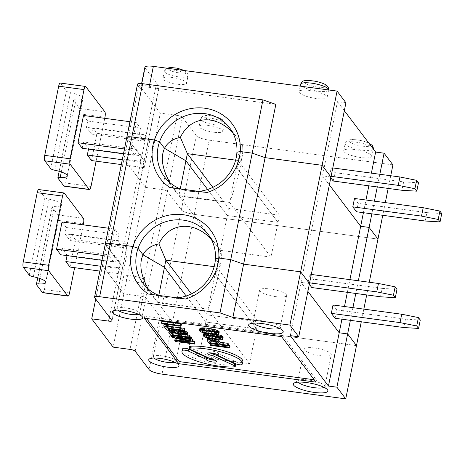 <?xml version="1.0" encoding="UTF-8"?>
<svg xmlns="http://www.w3.org/2000/svg" width="465" height="465" viewBox="0 0 465 465"><rect width="100%" height="100%" fill="white"/><g stroke="black" fill="none" stroke-linecap="round" stroke-linejoin="round"><path stroke-width="0.35" stroke-dasharray="2.33 1.74" d="M203.792 333.661L204.158 334.428L206.007 335.463L205.629 337.352M205.367 335.178L204.984 337.067M172.759 332.725L171.881 331.562L172.038 330.929L173.689 330.853L177.264 331.632L179.583 333.853L179.205 335.736M178.531 332.458L178.153 334.341M206.007 335.463L208 336.119L207.617 338.009M206.884 335.776L206.506 337.666M199.892 328.505L200.258 329.272L201.461 330.022L206.454 331.545L206.076 333.428M205.158 331.237L204.774 333.126M161.872 321.158L162.273 321.687L166.063 323.036L165.685 324.919M165.68 322.803L165.296 324.692M210.971 340.613L210.163 339.543L210.273 338.84L214.621 339.229L216.812 340.438L216.434 342.327M216.248 339.973L215.865 341.856M217.916 339.706L212.772 338.2L209.738 337.857L209.61 338.503M211.348 338.009L211.186 338.805M205.292 330.627L202.63 329.592L202.246 329.086L202.502 328.86L202.124 330.743M202.246 329.086L201.868 330.97M202.502 328.86L203.6 328.616L203.327 329.947M202.996 328.662L202.618 330.551M202.106 330.307L201.723 332.19M201.461 330.022L201.083 331.911M166.063 323.036L166.656 323.53L168.557 323.785L167.603 322.524L181.379 324.378M167.603 322.524L167.22 324.413M214.493 338.497L214.33 339.305M216.138 338.979L216.027 339.52M144.336 318.188L144.76 316.09L146.574 318.49M215.498 339.543L215.115 341.432M210.819 338.718L210.436 340.607M210.273 338.84L209.889 340.729M212.772 338.2L212.604 339.037M209.192 335.782L206.536 334.748L206.152 334.242L206.896 333.824L216.655 334.876L220.404 336.16L220.026 338.049M219.707 335.806L219.329 337.695L219.439 337.137L217.364 337.015M207.5 333.771L207.227 335.102M206.896 333.824L206.518 335.707M203.6 328.616L212.755 329.714L212.371 331.603M210.087 329.29L209.703 331.179M206.454 331.545L217.399 332.754L217.021 334.643M216.562 332.771L216.179 334.661M208 336.119L211.837 336.962L211.459 338.851M210.36 336.701L209.977 338.59M204.617 334.753L204.234 336.643M228.344 345.123L210.424 342.711L211.029 343.507L230.036 346.07M211.029 343.507L210.651 345.396M191.167 338.909L176.688 335.666L176.311 337.549M181.885 334.073L181.007 332.911L181.17 332.277L187.657 332.673M186.093 332.58L185.709 334.469M171.881 331.562L171.614 332.864M191.388 293.868L207.303 314.898L257.988 321.716L256.546 328.848L215.132 274.123L208.082 309.091L249.531 363.647L198.851 356.829L205.867 322.024L256.546 328.848L215.132 274.123L220.398 265.248L215.446 258.697L220.398 265.248C221.352 259.238 221.567 254.907 221.038 252.245L216.242 245.02L211.255 239.19M208.256 309.109L157.577 302.285L198.851 356.829M220.404 336.16L220.788 336.672L220.41 338.555M182.815 332.202L182.437 334.085M181.728 332.173L181.35 334.062M192.847 341.293L179.6 339.514L193.126 339.903M179.6 339.514L179.223 341.397M211.837 336.962L220.462 337.927L220.085 339.816M219.387 337.916L219.003 339.805M189.929 336.852L171.911 334.428L172.614 335.352L189.075 339.061L188.697 340.944M172.614 335.352L172.236 337.241M217.922 334.527L215.103 333.946L214.964 334.631M216.58 334.213L216.492 334.655M215.103 333.946L208.925 333.114L208.768 333.893M211.005 333.329L210.831 334.201M212.755 329.714L216.504 331.004L216.888 331.51L215.533 331.981L215.423 332.533M216.138 331.934L215.963 332.806M204.158 334.428L203.78 336.317M202.984 330.621L202.601 332.504M215.806 330.65L215.429 332.533M214.877 330.26L214.493 332.15M392.919 164.883L209.204 140.157A11.015 2.645 -168.6 0 1 196.317 135.658L182.356 117.215L167.388 191.435L181.35 209.878L159.873 316.386L145.917 297.937A4.406 1.058 -168.6 0 0 140.761 296.141L123.864 293.868L113.129 347.123M207.233 328.906L206.855 330.795M204.676 328.627L204.298 330.516M164.999 322.472L164.622 324.361M164.139 322.175L163.756 324.064M184.245 332.394L183.861 334.277M216.812 340.438L217.969 341.967L215.458 341.63M217.969 341.967L217.591 343.85M220.462 337.927L222.636 337.7L222.258 339.59M222.09 337.823L221.706 339.712M167.336 325.558L166.505 324.465L164.133 324.146L167.197 328.191L169.568 328.511L168.313 326.849L184.942 329.092M168.313 326.849L167.935 328.738M171.911 334.428L171.719 335.387M179.583 333.853L176.735 333.463M209.738 337.857L207.931 338.09M213.987 334.451L213.609 336.334M211.139 334.068L210.755 335.951M169.568 328.511L169.481 328.947M220.788 336.672L219.439 337.137M207.419 338.456L209.546 341.548L209.163 343.437M207.623 339.008L207.239 340.892M175.125 338.671L175.828 339.601L194.835 342.159M175.828 339.601L175.45 341.484M213.325 338.927L212.941 340.81M211.895 338.735L211.517 340.618M111.908 320.449L122.65 267.195A4.406 1.058 11.4 0 1 122.743 267.497A4.406 1.058 11.4 0 1 119.354 267.857L140.831 161.349L123.94 159.077L145.342 187.36L162.239 189.633L140.761 296.141L123.864 293.868L102.463 265.585L119.354 267.857L102.463 265.585L95.714 299.047M215.481 332.76L215.103 334.643M214.109 332.638L213.731 334.527M222.636 337.7L222.944 337.549L222.566 339.433M175.113 331.045L174.735 332.928M173.689 330.853L173.306 332.737M209.546 341.548L228.553 344.106M166.505 324.465L166.313 325.424M220.044 337.09L219.864 337.968M220.532 336.898L220.241 338.34M167.197 328.191L166.813 330.074M189.528 346.617A3.528 0.849 -168.6 0 0 190.435 347.413L211.767 357.277L211.383 359.166M214.034 337.323L213.65 339.212M166.656 323.53L166.272 325.419M166.551 323.396L166.174 325.285M208.925 333.114L205.635 332.998L205.571 333.312M206.477 332.981L206.373 333.486M216.632 331.737L216.341 333.178M168.557 323.785L168.394 324.57M214.051 330.022L213.673 331.911M176.404 331.336L176.02 333.225M218.166 355.469L218.515 353.714L236.354 361.962A3.528 0.849 -168.6 0 0 239.841 362.869A3.528 0.849 -168.6 0 0 242.3 362.671A30.847 7.411 -168.6 0 0 242.823 361.689M181.007 332.911L180.745 334.213M290.3 335.625L301.035 282.371L309.481 283.505L301.035 282.371L307.888 291.421L301.035 282.371L337.474 101.643L345.925 102.777M214.621 339.229L214.237 341.118M105.288 243.991A6.609 1.587 -168.6 0 0 105.433 244.445L122.65 267.195L105.433 244.445L94.691 297.699M207.303 314.898L205.867 322.024L186.157 295.984L205.867 322.024L256.546 328.848L249.531 363.647M126.765 137.483A6.609 1.587 -168.6 0 0 126.904 137.936L144.127 160.687A4.406 1.058 11.4 0 1 144.22 160.989A4.406 1.058 11.4 0 1 140.831 161.349L123.94 159.077L145.342 187.36L162.239 189.633A4.406 1.058 -168.6 0 1 167.388 191.435L145.917 297.937L159.873 316.386A11.015 2.645 -168.6 0 0 172.759 320.879L356.481 345.611L172.759 320.879L162.023 374.133M210.07 339.142L209.692 341.025M207.553 332.998L207.419 333.672M216.655 334.876L216.277 336.759M212.028 332.423L211.651 334.312M210.128 332.167L209.75 334.056M162.273 321.687L161.896 323.576M221.305 337.91L220.922 339.799M217.399 332.754L219.044 332.388L218.666 334.277M218.736 332.545L218.352 334.428M215.533 331.981L213.464 331.859M281.598 336.66L282.023 334.562L144.76 316.09M180.943 332.545L180.565 334.428M216.504 331.004L216.12 332.888M210.163 339.543L209.924 340.723M176.688 335.666L191.423 337.648M169.19 330.545L171.108 333.364L170.731 335.253M169.353 331.045L168.969 332.928M218.515 353.714A5.289 1.273 -168.6 0 0 218.538 353.65A5.289 1.273 -168.6 0 0 213.604 351.36A5.289 1.273 -168.6 0 0 208.169 351.557A5.289 1.273 -168.6 0 0 209.779 352.865M206.536 334.748L206.326 335.782M208.582 333.789L208.198 335.672M215.929 337.578L215.551 339.467M218.015 337.793L217.632 339.683M205.635 332.998L204.838 333.138M172.602 330.824L172.219 332.713M209.058 336.393L208.68 338.282M314.875 348.018A13.77 3.307 -168.6 0 0 304.284 349.139A13.77 3.307 -168.6 0 0 317.124 355.109A13.77 3.307 -168.6 0 0 331.278 354.586A13.77 3.307 -168.6 0 0 314.875 348.018M181.17 332.277L180.786 334.161M219.044 332.388L219.242 332.091M210.424 342.711L210.25 343.583M217.951 335.178L217.574 337.067M148.265 293.99L167.842 297.734L185.564 299.012M203.775 333.922L203.397 335.811M200.711 329.598L200.334 331.481M222.944 337.549L223.148 337.247M206.152 334.242L205.768 336.131M158.925 295.426A40.763 38.182 -37.1 0 0 167.842 297.734A40.763 38.182 -37.1 0 0 177.194 297.885M200.258 329.272L199.874 331.161M199.874 328.767L199.491 330.65M218.184 332.667L217.806 334.55M163.035 321.85L162.657 323.739M148.329 289.05L157.403 302.273C158.803 303 181.495 306.051 208.082 309.091C214.098 292.741 218.201 278.128 220.398 265.248L215.132 274.123L216.574 266.991L257.988 321.716M316.031 382.16L316.456 380.068L282.023 334.562M132.31 275.954A11.567 2.778 -168.6 0 0 123.417 276.896A11.567 2.778 -168.6 0 0 134.205 281.906A11.567 2.778 -168.6 0 0 146.097 281.47A11.567 2.778 -168.6 0 0 132.31 275.954M172.038 330.929L171.661 332.812M206.408 334.015L206.024 335.904M212.906 333.585L212.738 334.422M171.818 331.196L171.434 333.079M202.63 329.592L202.426 330.627M177.99 332.027L177.613 333.917M215.016 360.206A5.289 1.273 -168.6 0 0 217.004 359.625A5.289 1.273 -168.6 0 0 211.767 357.277M182.35 349.494A30.847 7.411 -168.6 0 0 200.81 360.317A30.847 7.411 -168.6 0 0 234.72 364.938A3.528 0.849 -168.6 0 0 235.645 364.566M157.577 302.285L158.792 295.374M218.777 335.422L218.399 337.305M216.888 331.51L216.504 333.399M204.094 330.964L203.717 332.853M314.218 379.766L316.456 380.068M189.075 339.061L179.077 338.782M171.108 333.364L190.115 335.922M207.936 331.807L207.553 333.696M177.264 331.632L176.886 333.515M168.609 323.913A11.567 2.778 -168.6 0 0 159.71 324.855A11.567 2.778 -168.6 0 0 170.504 329.865A11.567 2.778 -168.6 0 0 182.39 329.429A11.567 2.778 -168.6 0 0 168.609 323.913M276.018 296.676A13.77 3.307 11.4 0 1 259.61 290.114A13.77 3.307 11.4 0 1 273.763 289.59A13.77 3.307 11.4 0 1 286.609 295.554A13.77 3.307 11.4 0 1 276.018 296.676M174.857 362.276A11.567 2.778 -168.6 0 0 175.944 361.404A11.567 2.778 -168.6 0 0 175.729 360.66A11.567 2.778 -168.6 0 0 162.163 355.888A11.567 2.778 -168.6 0 0 153.752 356.225A11.567 2.778 -168.6 0 0 153.264 356.829A11.567 2.778 -168.6 0 0 153.927 358.056M324.093 387.368A13.77 3.307 -168.6 0 0 324.832 386.56A13.77 3.307 -168.6 0 0 324.576 385.671A13.77 3.307 -168.6 0 0 308.423 379.992A13.77 3.307 -168.6 0 0 298.414 380.399A13.77 3.307 -168.6 0 0 297.832 381.114A13.77 3.307 -168.6 0 0 298.204 382.149M138.564 314.317A11.567 2.778 -168.6 0 0 139.645 313.445A11.567 2.778 -168.6 0 0 139.43 312.695A11.567 2.778 -168.6 0 0 125.864 307.929A11.567 2.778 -168.6 0 0 117.459 308.266A11.567 2.778 -168.6 0 0 116.971 308.87A11.567 2.778 -168.6 0 0 117.633 310.091M253.53 323.117A13.77 3.307 11.4 0 1 253.163 322.088A13.77 3.307 11.4 0 1 253.745 321.367A13.77 3.307 11.4 0 1 267.317 321.565A13.77 3.307 11.4 0 1 279.901 326.639A13.77 3.307 11.4 0 1 280.163 327.529A13.77 3.307 11.4 0 1 279.424 328.337M69.529 292.956L44.192 289.544L58.142 220.358A4.406 1.122 97.7 0 0 58.055 214.935L52.121 207.088A4.406 1.058 11.4 0 1 52.022 206.786A4.406 1.058 11.4 0 1 54.388 206.326A13.218 3.174 11.4 0 0 61.473 204.937L45.832 282.517M44.192 289.544A4.406 1.122 -82.3 0 1 42.67 292.683M33.34 276.756L48.982 199.183A4.406 1.058 11.4 0 1 44.913 197.561L38.979 189.72A4.406 1.122 -82.3 0 0 38.717 189.546M180.403 188.918A40.763 38.182 -37.1 0 0 189.319 191.225A40.763 38.182 -37.1 0 0 198.671 191.377M169.737 187.482L189.319 191.225L207.041 192.504M229.617 202.426L178.723 195.573C180.036 196.294 202.88 199.369 229.617 202.426C235.604 186.128 239.69 171.568 241.876 158.739L236.609 167.615L278.024 222.34L227.344 215.516L207.634 189.476L227.344 215.516L228.78 208.39L279.459 215.208L278.024 222.34L227.344 215.516L220.323 250.321L178.909 195.596L180.269 188.866M330.958 176.996L322.512 175.863L329.36 184.913L322.512 175.863L330.958 176.996M214.156 266.666L216.574 266.991L221.038 252.245M99.824 271.078L122.83 274.176L118.639 268.642L100.8 266.242M397.005 289.294L382.178 288.399L380.486 296.786M235.627 160.158L238.045 160.483L229.594 202.415L271.008 257.139L220.323 250.321M64.955 233.802L70.076 240.568L122.87 247.676L117.75 240.911L64.955 233.802L66.222 227.513L119.017 234.622L114.832 229.088L108.467 228.228M341.932 319.211L344.489 306.522M347.349 292.328L349.907 279.639M335.044 318.281L336.736 309.893L333.016 304.976M311.777 287.539L313.468 279.151L309.748 274.234L308.057 282.621L309.324 284.295M382.178 288.399L313.468 279.151M182.356 117.215A4.406 1.058 -168.6 0 0 177.2 115.413L162.239 189.633A4.406 1.058 -168.6 0 1 167.388 191.435L181.35 209.878A11.015 2.645 -168.6 0 0 194.236 214.377L377.958 239.103L194.236 214.377L172.759 320.879A11.015 2.645 -168.6 0 1 159.873 316.386L149.137 369.64M279.459 215.208L238.045 160.483L242.515 145.737C243.038 148.399 242.829 152.729 241.876 158.739L236.918 152.189L241.876 158.739L236.609 167.615L278.024 222.34L271.008 257.139M122.87 247.676L124.138 241.387L71.343 234.279L70.076 240.568M83.264 224.839L74.627 267.689M420.273 320.036L405.445 319.141L336.736 309.893M405.445 319.141L403.754 327.529M177.2 115.413L160.309 113.14L123.864 293.868L102.463 265.585L138.901 84.857L155.798 87.129A4.406 1.058 11.4 0 0 159.187 86.769L144.22 160.989A4.406 1.058 11.4 0 1 140.831 161.349L155.798 87.129M67.041 255.622L67.117 255.244L119.906 262.353L118.639 268.642M122.83 274.176L128.323 246.921L75.533 239.812L71.343 234.279M70.035 267.067L75.533 239.812M169.806 182.547L178.723 195.573M309.62 282.83L308.057 282.621M311.312 274.443L309.748 274.234M119.906 262.353L114.791 255.587L61.996 248.479L67.117 255.244M60.729 254.774L61.996 248.479M101.992 260.324L113.524 261.876L114.791 255.587M275.838 104.387L149.131 87.333A11.015 2.645 -168.6 0 0 140.663 88.228A11.015 2.645 -168.6 0 0 140.901 88.989L137.646 84.682L126.904 137.936L144.127 160.687L122.65 267.195A4.406 1.058 11.4 0 1 122.743 267.497A4.406 1.058 11.4 0 1 119.354 267.857L109.415 317.153M135.175 351.191L145.917 297.937A4.406 1.058 -168.6 0 0 140.761 296.141L130.026 349.395M113.524 261.876L109.333 256.343L114.832 229.088M102.968 255.488L109.333 256.343M124.138 241.387L128.323 246.921M66.222 227.513L62.037 221.979M48.982 199.183A13.218 3.174 11.4 0 1 61.473 204.937M117.75 240.911L119.017 234.622M358.358 280.773L355.795 293.462M352.935 307.661L350.377 320.344M369.257 282.243L366.699 294.932M363.833 309.126L361.276 321.815M212.865 187.36L228.78 208.39M363.403 212.703L365.967 200.014M368.826 185.82L371.384 173.131M344.327 110.693L337.474 101.643M356.521 211.773L358.213 203.391L354.487 198.468M333.254 181.03L334.945 172.643L331.225 167.726L329.534 176.113L330.801 177.787M159.187 86.769A4.406 1.058 11.4 0 0 159.088 86.467L144.127 160.687A4.406 1.058 11.4 0 1 144.22 160.989L112.007 320.751M196.317 135.658L181.35 209.878A11.015 2.645 -168.6 0 0 194.236 214.377L209.204 140.157M441.75 213.528L426.917 212.639L425.225 221.02M121.301 164.569L144.307 167.667L149.8 140.413L97.005 133.304L92.82 127.77L91.553 134.06L144.342 141.168L139.227 134.402L140.494 128.113L87.699 121.005L86.432 127.3L91.553 134.06M91.512 160.559L97.005 133.304M242.515 145.737L237.72 138.512L232.733 132.682M137.501 84.229A6.609 1.587 -168.6 0 0 137.646 84.682M213.604 132.188A12.119 2.912 11.4 0 1 199.165 126.41A12.119 2.912 11.4 0 1 211.621 125.951A12.119 2.912 11.4 0 1 222.921 131.2A12.119 2.912 11.4 0 1 213.604 132.188M177.305 84.223A12.119 2.912 11.4 0 1 162.866 78.446A12.119 2.912 11.4 0 1 175.322 77.992A12.119 2.912 11.4 0 1 186.628 83.241A12.119 2.912 11.4 0 1 177.305 84.223M390.734 175.735L388.176 188.424M385.311 202.618L382.753 215.307M379.829 174.27L377.272 186.953M374.412 201.153L371.855 213.836M88.513 149.114L88.594 148.736L141.383 155.845L140.116 162.134L122.278 159.733M139.227 134.402L86.432 127.3M104.741 118.331L96.104 161.181M57.956 178.159L73.598 100.58L79.532 108.426A4.406 1.122 97.7 0 1 79.614 113.849L65.664 183.036A4.406 1.122 -82.3 0 1 64.147 186.174M360.799 157.519A14.322 3.441 11.4 0 1 343.734 150.695A14.322 3.441 11.4 0 1 358.451 150.154A14.322 3.441 11.4 0 1 371.814 156.356A14.322 3.441 11.4 0 1 360.799 157.519M54.812 170.248L70.453 92.675A4.406 1.058 11.4 0 1 66.385 91.059L60.45 83.212A4.406 1.122 -82.3 0 0 60.194 83.037M144.888 67.262A11.015 2.645 -168.6 0 0 145.127 68.024L140.901 88.989M73.598 100.58A4.406 1.058 11.4 0 1 73.499 100.277A4.406 1.058 11.4 0 1 75.865 99.818A13.218 3.174 11.4 0 0 82.95 98.435L67.309 176.008M331.092 176.322L329.534 176.113M141.383 155.845L136.268 149.079L83.473 141.976L88.594 148.736M92.82 127.77L145.615 134.879L144.342 141.168M145.615 134.879L149.8 140.413M129.938 121.72L136.303 122.58L140.494 128.113M87.699 121.005L83.514 115.471M124.446 148.98L130.81 149.835L136.303 122.58M82.206 148.265L83.473 141.976M160.309 113.14L138.901 84.857M159.088 86.467L145.127 68.024M316.124 98.493A14.322 3.441 11.4 0 1 299.065 91.663A14.322 3.441 11.4 0 1 313.782 91.123A14.322 3.441 11.4 0 1 327.139 97.325A14.322 3.441 11.4 0 1 316.124 98.493M426.917 212.639L358.213 203.391M123.469 153.816L134.995 155.368L130.81 149.835M418.483 182.786L403.655 181.891L334.945 172.643M403.655 181.891L401.963 190.278M332.783 167.935L331.225 167.726M70.453 92.675A13.218 3.174 11.4 0 1 82.95 98.435M144.307 167.667L140.116 162.134M134.995 155.368L136.268 149.079M190.435 347.413L190.051 349.302M242.3 362.671L241.922 364.56M236.354 361.962L235.97 363.845M234.72 364.938L234.337 366.827M36.479 284.661L52.121 207.088M126.904 137.936L105.433 244.445M29.272 275.141L44.913 197.561M64.315 193.132L38.979 189.72M58.142 220.358L83.479 223.764M58.055 214.935L83.398 218.341M39.839 278.489L54.388 206.326M149.678 84.647L149.131 87.333M215.016 120.784A8.812 2.116 11.4 0 1 204.914 116.111A8.812 2.116 11.4 0 1 219.544 118.075A8.812 2.116 11.4 0 1 215.016 120.784M215.08 124.847A12.119 2.912 11.4 0 1 200.642 119.069A12.119 2.912 11.4 0 1 213.098 118.616A12.119 2.912 11.4 0 1 224.403 123.864A12.119 2.912 11.4 0 1 215.08 124.847M178.787 76.888A12.119 2.912 11.4 0 1 164.348 71.11A12.119 2.912 11.4 0 1 176.805 70.651A12.119 2.912 11.4 0 1 188.104 75.9A12.119 2.912 11.4 0 1 178.787 76.888M371.814 156.356L373.296 148.98A14.322 3.441 11.4 0 1 373.29 149.015A14.322 3.441 11.4 0 1 362.276 150.183A14.322 3.441 11.4 0 1 345.216 143.354A14.322 3.441 11.4 0 1 356.306 142.203A14.322 3.441 11.4 0 1 371.779 146.969M362.212 146.115A11.015 2.645 11.4 0 1 349.581 140.273A11.015 2.645 11.4 0 1 367.867 142.738A11.015 2.645 11.4 0 1 362.212 146.115M79.614 113.849L104.956 117.256M91.006 186.448L65.664 183.036M50.743 168.632L66.385 91.059M61.31 171.98L75.865 99.818M178.723 72.819A8.812 2.116 11.4 0 1 168.615 68.146A8.812 2.116 11.4 0 1 183.245 70.116A8.812 2.116 11.4 0 1 178.723 72.819M317.543 87.089A11.015 2.645 11.4 0 1 304.906 81.241A11.015 2.645 11.4 0 1 323.198 83.706A11.015 2.645 11.4 0 1 317.543 87.089M327.139 97.325L328.627 89.96A14.322 3.441 11.4 0 1 328.621 89.989A14.322 3.441 11.4 0 1 317.607 91.152A14.322 3.441 11.4 0 1 300.541 84.328M79.532 108.426L104.869 111.833M85.793 86.624L60.45 83.212M218.155 355.533L218.538 353.65M207.791 353.447L208.169 351.557M216.626 361.514L217.004 359.625M206.257 359.422L206.64 357.539M143.162 283.54L155.298 299.576M153.752 356.225L149.399 358.934M175.729 360.66L178.694 364.839M175.944 361.404L182.39 329.429M153.264 356.829L159.71 324.855M298.414 380.399L294.06 383.102M324.576 385.671L327.54 389.856M139.645 313.445L146.097 281.47M116.971 308.87L123.417 276.896M117.459 308.266L113.1 310.975M139.43 312.695L142.4 316.88M253.745 321.367L249.385 324.076M279.901 326.639L282.871 330.824M259.61 290.114L253.163 322.088M286.609 295.554L280.163 327.529M324.832 386.56L331.278 354.586M297.832 381.114L304.284 349.139M164.639 177.031L176.776 193.074M208.169 234.348L216.242 245.02M52.022 206.786L37.706 277.814M222.921 131.2L224.403 123.864C224.595 122.65 224.269 121.487 223.421 120.383L220.817 118.476L213.557 116.145C205.449 114.692 203.484 115.936 202.682 116.355C202.141 116.355 201.461 117.261 200.642 119.069L199.165 126.41M166.819 68.181L165.621 68.936L164.348 71.11L162.866 78.446M184.652 70.581L187.128 72.418L188.162 74.743L186.628 83.241M343.734 150.695L345.216 143.354L346.541 141.098L348.733 139.953L352.179 139.5L360.387 140.343L368.716 142.924M140.663 88.228L141.598 83.578M73.499 100.277L59.177 171.306M229.646 127.84L237.72 138.512M300.181 86.13L299.065 91.663"/><path stroke-width="0.7" d="M204.734 333.114L203.792 333.661L203.414 335.55L204.472 334.974L207.175 334.881L216.202 336.096L221.195 337.619L222.398 338.369L222.764 339.136L221.706 339.712L219.003 339.805L209.977 338.59L204.984 337.067L203.78 336.317L203.414 335.55M203.99 333.364L203.612 335.253M178.153 334.341L179.205 335.736L172.55 334.841L171.434 333.079L172.219 332.713L174.735 332.928L178.153 334.341M218.864 333.975L219.265 331.83L218.666 334.277L215.103 334.643L206.076 333.428L201.723 332.19L199.874 331.161L199.508 330.394L200.566 329.819L206.727 330.063L214.656 331.522L218.498 333.207L218.876 331.324L218.422 330.999L218.039 332.888M168.394 324.57L168.173 325.674L166.272 325.419L164.622 324.361L161.896 323.576L161.494 323.047L180.496 325.605L180.879 323.716L161.872 321.158L161.494 323.047M215.865 341.856L217.591 343.85L210.936 342.955L209.692 341.025L211.517 340.618L215.865 341.856M209.61 338.503L209.36 339.741L214.109 340.38L216.923 341.281L218.643 342.426L219.962 344.17L227.565 345.193L228.17 345.995L209.163 343.437L207.041 340.345L209.36 339.741M211.186 338.805L210.965 339.892M201.868 330.97L204.298 330.516L212.371 331.603L215.429 332.533L216.504 333.399L214.074 333.853L206.001 332.766L202.949 331.836L201.868 330.97M180.879 323.716L181.379 324.378L181.001 326.267L167.22 324.413L168.173 325.674M214.33 339.305L214.109 340.38M216.027 339.52L215.754 340.862M178.769 363.688L144.336 318.188L281.598 336.66L316.031 382.16L178.769 363.688L179.194 361.59L314.218 379.766M146.574 318.49L179.194 361.59M91.721 318.839L113.129 347.123L130.026 349.395A4.406 1.058 -168.6 0 1 135.175 351.191L149.137 369.64A11.015 2.645 -168.6 0 0 162.023 374.133L345.739 398.865L336.898 387.182L328.453 386.043L290.3 335.625L298.745 336.759L289.904 325.076L232.884 317.403L220.003 312.904L99.632 296.705A6.609 1.587 -168.6 0 0 94.546 297.245A6.609 1.587 -168.6 0 0 94.691 297.699L111.908 320.449A4.406 1.058 11.4 0 1 112.007 320.751A4.406 1.058 11.4 0 1 108.618 321.112L91.721 318.839L95.714 299.047M306.871 382.585A17.629 4.232 -168.6 0 0 294.06 383.102A17.629 4.232 -168.6 0 0 309.76 391.658A17.629 4.232 -168.6 0 0 327.54 389.856A17.629 4.232 -168.6 0 0 306.871 382.585M124.312 310.521A15.421 3.703 -168.6 0 0 113.1 310.975A15.421 3.703 -168.6 0 0 126.835 318.455A15.421 3.703 -168.6 0 0 142.4 316.88A15.421 3.703 -168.6 0 0 124.312 310.521M269.648 333.393A17.629 4.232 11.4 0 1 249.385 324.076A17.629 4.232 11.4 0 1 266.759 324.326A17.629 4.232 11.4 0 1 282.871 330.824A17.629 4.232 11.4 0 1 269.648 333.393M160.605 358.48A15.421 3.703 -168.6 0 0 149.399 358.934A15.421 3.703 -168.6 0 0 163.134 366.42A15.421 3.703 -168.6 0 0 178.694 364.839A15.421 3.703 -168.6 0 0 160.605 358.48M212.604 339.037L212.395 340.084M207.123 335.66L216.277 336.759L219.329 337.695L220.41 338.555L217.98 339.014L209.901 337.927L206.152 336.637L205.768 336.131L207.123 335.66L206.849 336.991M187.273 334.562L187.657 332.673L187 331.812L180.6 331.249L179.38 331.318L178.996 333.207L186.622 333.696L187.273 334.562L180.786 334.161L180.629 334.794L181.583 336.055L189.185 337.079L189.737 337.811L170.731 335.253L168.969 332.928L168.807 332.428L169.219 332.126L172.806 332.074L178.537 333.44L178.996 333.207M180.6 331.249L180.222 333.132M218.422 330.999L215.039 329.633L211.197 328.79L210.819 330.679M212.679 329.051L212.296 330.941M181.001 326.267L180.496 325.605M211.197 328.79L205.024 327.959L204.641 329.848M207.105 328.174L206.727 330.063M228.344 345.123L229.431 345.268L230.036 346.07L229.658 347.954L210.651 345.396L210.046 344.6L229.053 347.157L229.658 347.954M207.931 338.09L207.419 338.456L207.041 340.345M207.803 338.119L207.425 340.002M179.077 338.782L175.125 338.671L174.747 340.56L175.45 341.484L194.451 344.048L194.835 342.159L194.335 341.496L193.952 343.379L179.223 341.397L192.748 341.792L193.126 339.903L192.626 339.241L191.167 338.909M189.929 336.852L190.917 336.986L191.423 337.648L191.039 339.531L176.311 337.549L192.243 341.124L192.626 339.241M206.28 359.364L206.658 357.475L188.825 349.227A3.528 0.849 -168.6 0 0 185.332 348.314A3.528 0.849 -168.6 0 0 182.873 348.518A30.847 7.411 -168.6 0 0 182.35 349.494L181.972 351.383A30.847 7.411 -168.6 0 0 200.427 362.2A30.847 7.411 -168.6 0 0 234.337 366.827A3.528 0.849 -168.6 0 0 235.267 366.455A3.528 0.849 -168.6 0 0 234.366 365.659L213.028 355.795A5.289 1.273 -168.6 0 1 207.791 353.447A5.289 1.273 -168.6 0 1 213.226 353.243A5.289 1.273 -168.6 0 1 218.155 355.533A5.289 1.273 -168.6 0 1 218.137 355.597L235.97 363.845A3.528 0.849 -168.6 0 0 239.463 364.758A3.528 0.849 -168.6 0 0 241.922 364.56A30.847 7.411 -168.6 0 0 242.445 363.578A30.847 7.411 -168.6 0 0 223.985 352.755A30.847 7.411 -168.6 0 0 190.075 348.134A3.528 0.849 -168.6 0 0 189.15 348.506A3.528 0.849 -168.6 0 0 190.051 349.302L211.383 359.166A5.289 1.273 -168.6 0 1 216.626 361.514A5.289 1.273 -168.6 0 1 211.191 361.712A5.289 1.273 -168.6 0 1 206.257 359.422A5.289 1.273 -168.6 0 1 206.28 359.364L188.441 351.116A3.528 0.849 -168.6 0 0 184.954 350.203A3.528 0.849 -168.6 0 0 182.495 350.401A30.847 7.411 -168.6 0 0 181.972 351.383M176.735 333.463L172.759 332.725M171.614 332.864L171.498 333.446M172.934 332.952L172.55 334.841M205.024 327.959L200.398 328.052L199.892 328.505L199.508 330.394M200.09 328.209L199.712 330.092M174.747 340.56L188.697 340.944L172.236 337.241L171.533 336.311L190.54 338.869L190.917 336.986M214.964 334.631L214.72 335.835M216.492 334.655L216.202 336.096M208.768 333.893L208.547 335.003M210.831 334.201L210.628 335.219M180.269 188.866L185.93 160.791L207.634 189.476L185.93 160.791L164.517 148.323L159.559 141.779A6687.706 1606.575 -168.6 0 1 154.368 139.977L131.845 136.942A6.609 1.587 -168.6 0 0 126.765 137.483L137.501 84.229A6.609 1.587 -168.6 0 1 142.586 83.688L262.952 99.894L275.838 104.387L265.096 157.641L252.216 153.148L240.248 151.538A45.169 42.309 -37.1 0 0 204.879 108.229A45.169 42.309 -37.1 0 0 154.368 139.977L131.845 136.942L110.368 243.451L132.891 246.485A45.169 42.309 -37.1 0 0 148.265 293.99L185.564 299.012A45.169 42.309 -37.1 0 0 218.777 258.04L230.739 259.656L220.003 312.904M208.128 335.672L207.779 337.381M215.423 332.533L215.156 333.87M215.963 332.806L215.76 333.818M192.748 341.792L192.243 341.124M215.458 341.63L211.319 341.072L210.936 342.955M182.216 331.406L181.832 333.289M183.64 331.597L183.256 333.481M167.383 328.011L167.76 326.122L184.39 328.36L184.942 329.092L184.564 330.975L167.935 328.738L169.19 330.394L166.813 330.074L163.75 326.029L166.127 326.349L167.383 328.011L184.012 330.249L184.564 330.975M171.719 335.387L171.533 336.311M218.881 333.719L218.498 333.207M208.477 338.229L208.151 339.839M179.38 331.318L178.915 331.557L176.328 330.673L170.347 330.103L169.597 330.243L169.219 332.126M170.347 330.103L169.969 331.993M169.481 328.947L169.19 330.394M217.364 337.015L209.192 335.782M174.613 330.382L174.23 332.266M176.328 330.673L175.944 332.556M203.217 330.499L202.949 331.836M204.222 330.516L203.879 332.219M173.189 330.191L172.806 332.074M210.285 336.038L209.901 337.927M212.953 336.462L212.569 338.351M216.149 329.976L215.772 331.865M217.027 330.29L216.649 332.179M194.335 341.496L192.847 341.293M171.573 330.028L171.196 331.917M205.077 330.603L204.705 332.463M219.962 344.17L220.346 342.287L227.949 343.31L228.553 344.106L228.17 345.995M164.122 324.192L163.75 326.029M166.313 325.424L166.127 326.349M219.864 337.968L219.66 338.979M220.241 338.34L220.154 338.782M242.445 363.578L242.823 361.689A30.847 7.411 -168.6 0 0 224.368 350.872A30.847 7.411 -168.6 0 0 190.458 346.245A3.528 0.849 -168.6 0 0 189.528 346.617L189.15 348.506M205.571 333.312L205.257 334.887M206.373 333.486L206.094 334.87M227.949 343.31L227.565 345.193M216.341 333.178L216.248 333.626M189.737 337.811L190.115 335.922L189.563 335.195L181.885 334.073M180.745 334.213L180.629 334.794M181.96 334.172L181.583 336.055M289.904 325.076L300.64 271.822L309.481 283.505L298.745 336.759M215.801 336.846L215.423 338.735M94.546 297.245L105.288 243.991A6.609 1.587 -168.6 0 1 110.368 243.451A6.609 1.587 -168.6 0 0 105.288 243.991A6.609 1.587 -168.6 0 0 105.433 244.445M211.255 239.19C193.492 220.294 168.987 222.485 158.902 243.881C151.259 245.444 145.969 249.095 143.04 254.832L138.088 248.287A6687.706 1606.575 11.4 0 1 132.891 246.485A6687.706 1606.575 11.4 0 0 138.088 248.287A40.763 38.182 -37.1 0 0 143.162 283.54A40.763 38.182 -37.1 0 0 158.925 295.426M148.329 289.05C140.674 275.17 138.913 263.765 143.04 254.832L164.453 267.299L186.157 295.984L164.453 267.299L165.889 260.173L214.156 266.666M99.632 296.705L110.368 243.451L132.891 246.485A45.169 42.309 -37.1 0 1 183.402 214.731A45.169 42.309 -37.1 0 1 218.777 258.04A6687.706 1606.575 11.4 0 1 215.446 258.697A40.763 38.182 -37.1 0 0 208.169 234.348A40.763 38.182 -37.1 0 0 170.144 220.596A40.763 38.182 -37.1 0 0 138.088 248.287L143.04 254.832L164.453 267.299L158.792 295.374M177.194 297.885A40.763 38.182 -37.1 0 0 215.446 258.697A6687.706 1606.575 11.4 0 0 218.777 258.04L230.739 259.656L243.625 264.149L232.884 317.403M262.952 99.894L252.216 153.148L265.096 157.641L322.117 165.313L330.958 176.996L322.117 165.313L337.079 91.094L345.925 102.777L309.481 283.505L300.64 271.822L243.625 264.149L265.096 157.641L322.117 165.313L300.64 271.822L243.625 264.149L230.739 259.656L252.216 153.148L240.248 151.538A45.169 42.309 -37.1 0 1 207.041 192.504L169.737 187.482A45.169 42.309 -37.1 0 1 154.368 139.977A6687.706 1606.575 -168.6 0 0 159.559 141.779A40.763 38.182 -37.1 0 0 164.639 177.031A40.763 38.182 -37.1 0 0 180.403 188.918M350.377 320.344L347.64 333.928L339.194 332.789L307.888 291.421L339.194 332.789L341.932 319.211M336.898 387.182L347.64 333.928L356.481 345.611L345.739 398.865M207.419 333.672L207.175 334.881M184.39 328.36L184.012 330.249M215.039 329.633L214.656 331.522M328.453 386.043L339.194 332.789L347.64 333.928L356.481 345.611L361.276 321.815M222.764 339.136L223.165 336.991L222.781 336.48L220.933 335.451L220.55 337.334M221.573 335.73L221.195 337.619M213.464 331.859L211.901 331.69L211.517 333.574M214.423 332.132L214.074 333.853M211.319 341.072L210.971 340.613M209.924 340.723L209.785 341.432M208.983 335.759L208.605 337.619M213.976 329.36L213.598 331.249M191.039 339.531L190.54 338.869M209.779 352.865A5.289 1.273 -168.6 0 0 213.412 353.906L213.028 355.795M222.322 336.16L221.945 338.043M222.781 336.48L222.398 338.369M206.326 335.782L206.152 336.637M204.838 333.138L204.472 334.974M185.25 331.754L184.872 333.638M218.329 337.288L217.98 339.014M223.165 336.991L222.781 338.875M169.597 330.243L168.807 332.428M220.346 342.287L218.347 339.927L217.969 341.816M219.027 340.543L218.643 342.426M209.006 328.43L208.622 330.319M219.329 337.695L219.056 339.026M217.254 339.642L216.923 341.281M210.25 343.583L210.046 344.6M229.431 345.268L229.053 347.157M220.933 335.451L217.922 334.527M217.876 334.538L217.498 336.404M218.939 334.788L218.562 336.677M217.672 330.574L217.289 332.463M202.571 327.825L202.194 329.708M203.653 327.837L203.269 329.726M194.451 344.048L193.952 343.379M211.901 331.69L205.292 330.627M206.379 330.882L206.001 332.766M189.563 335.195L189.185 337.079M187 331.812L186.622 333.696M200.398 328.052L200.02 329.941M200.95 327.93L200.566 329.819M201.734 327.842L201.351 329.726M212.738 334.422L212.528 335.474M202.426 330.627L202.252 331.481M178.915 331.557L178.537 333.44M206.629 357.602A5.289 1.273 -168.6 0 0 209.552 359.317A5.289 1.273 -168.6 0 0 215.016 360.206M235.267 366.455L235.645 364.566A3.528 0.849 -168.6 0 0 234.744 363.775L213.412 353.906M209.047 331.307L208.669 333.19M204.304 333.213L203.92 335.096M167.76 326.122L167.336 325.558M218.347 339.927L217.916 339.706M219.265 331.83L218.876 331.324M220.055 335.137L219.672 337.02M177.95 331.127L177.572 333.016M153.927 358.056A11.567 2.778 -168.6 0 0 164.058 361.84A11.567 2.778 -168.6 0 0 174.857 362.276M298.204 382.149A13.77 3.307 -168.6 0 0 310.678 387.078A13.77 3.307 -168.6 0 0 324.093 387.368M117.633 310.091A11.567 2.778 -168.6 0 0 127.759 313.881A11.567 2.778 -168.6 0 0 138.564 314.317M279.424 328.337A13.77 3.307 11.4 0 1 269.572 328.65A13.77 3.307 11.4 0 1 253.53 323.117M74.627 267.689L69.529 292.956A4.406 1.122 -82.3 0 1 68.012 296.089L42.67 292.683A4.406 1.122 -82.3 0 1 42.414 292.508L36.479 284.661A4.406 1.058 11.4 0 1 36.38 284.359A4.406 1.058 11.4 0 1 38.746 283.9L39.839 278.489M38.746 283.9A13.218 3.174 11.4 0 0 45.832 282.517A13.218 3.174 11.4 0 0 33.34 276.756A4.406 1.058 11.4 0 1 29.272 275.141L23.337 267.294A4.406 1.122 -82.3 0 1 23.25 261.871L37.2 192.684A4.406 1.122 -82.3 0 1 38.717 189.546L64.06 192.958A4.406 1.122 -82.3 0 1 64.315 193.132L83.398 218.341A4.406 1.122 97.7 0 1 83.479 223.764L83.264 224.839M158.902 243.881L165.889 260.173L191.388 293.868M99.824 271.078L70.035 267.067L65.85 261.533L100.8 266.242M395.145 286.829L393.454 295.217L376.76 291.869L378.452 283.481L395.145 286.829L397.005 289.294L395.314 297.676L380.486 296.786L311.777 287.539L309.324 284.295M335.044 318.281L331.324 313.364L400.028 322.611L416.721 325.965L418.581 328.424L403.754 327.529L335.044 318.281M68.012 296.089A4.406 1.122 -82.3 0 1 67.756 295.914L48.674 270.706A4.406 1.122 -82.3 0 1 48.593 265.283L62.543 196.096A4.406 1.122 -82.3 0 1 64.06 192.958M349.907 279.639L360.666 226.281L329.36 184.913L360.666 226.281L369.117 227.42L358.358 280.773M344.489 306.522L347.349 292.328M418.581 328.424L420.273 320.036L418.413 317.578L401.719 314.224L333.016 304.976L331.324 313.364M382.753 215.307L377.958 239.103L369.117 227.42L377.958 239.103L369.257 282.243M198.671 191.377A40.763 38.182 -37.1 0 0 236.918 152.189A6687.706 1606.575 -168.6 0 0 240.248 151.538A6687.706 1606.575 -168.6 0 1 236.918 152.189A40.763 38.182 -37.1 0 0 229.646 127.84A40.763 38.182 -37.1 0 0 191.621 114.088A40.763 38.182 -37.1 0 0 159.559 141.779L164.517 148.323C160.384 157.257 162.151 168.667 169.806 182.547M401.719 314.224L400.028 322.611M393.454 295.217L395.314 297.676M65.85 261.533L67.041 255.622M376.76 291.869L309.62 282.83M378.452 283.481L311.312 274.443M418.413 317.578L416.721 325.965M101.992 260.324L60.729 254.774L56.538 249.234L102.968 255.488M56.538 249.234L62.037 221.979L108.467 228.228M355.795 293.462L352.935 307.661M366.699 294.932L363.833 309.126M232.733 132.682C214.964 113.785 190.464 115.977 180.379 137.373C172.736 138.936 167.447 142.586 164.517 148.323L185.93 160.791L187.366 153.665L212.865 187.36M371.855 213.836L369.117 227.42L360.666 226.281L363.403 212.703M365.967 200.014L368.826 185.82M371.384 173.131L375.633 152.061L344.327 110.693M423.197 207.716L439.89 211.069L441.75 213.528L440.059 221.915L425.225 221.02L356.521 211.773L352.796 206.855L421.505 216.103L423.197 207.716L354.487 198.468L352.796 206.855M416.791 191.167L418.483 182.786L416.623 180.321L414.931 188.709L416.791 191.167L401.963 190.278L333.254 181.03L330.801 177.787M142.586 83.688L131.845 136.942A6.609 1.587 -168.6 0 0 126.765 137.483A6.609 1.587 -168.6 0 0 126.904 137.936M141.598 83.578L144.888 67.262A11.015 2.645 -168.6 0 1 153.363 66.367L337.079 91.094M88.513 149.114L87.321 155.025L91.512 160.559L121.301 164.569M180.379 137.373L187.366 153.665L235.627 160.158M379.829 174.27L384.078 153.2L392.919 164.883L390.734 175.735M388.176 188.424L385.311 202.618M377.272 186.953L374.412 201.153M87.321 155.025L122.278 159.733M96.104 161.181L91.006 186.448A4.406 1.122 -82.3 0 1 89.489 189.586L64.147 186.174A4.406 1.122 -82.3 0 1 63.891 186L57.956 178.159A4.406 1.058 11.4 0 1 57.858 177.857A4.406 1.058 11.4 0 1 60.223 177.392A13.218 3.174 11.4 0 0 67.309 176.008A13.218 3.174 11.4 0 0 54.812 170.248A4.406 1.058 11.4 0 1 50.743 168.632L44.809 160.791A4.406 1.122 -82.3 0 1 44.727 155.368L58.677 86.176A4.406 1.122 -82.3 0 1 60.194 83.037L85.537 86.449A4.406 1.122 -82.3 0 1 85.793 86.624L104.869 111.833A4.406 1.122 97.7 0 1 104.956 117.256L104.741 118.331M89.489 189.586A4.406 1.122 -82.3 0 1 89.228 189.412L70.151 164.197A4.406 1.122 -82.3 0 1 70.064 158.774L84.02 89.588A4.406 1.122 -82.3 0 1 85.537 86.449M384.078 153.2L375.633 152.061M414.931 188.709L398.238 185.361L331.092 176.322M123.469 153.816L82.206 148.265L78.015 142.732L83.514 115.471L129.938 121.72M78.015 142.732L124.446 148.98M416.623 180.321L399.929 176.973L398.238 185.361M399.929 176.973L332.783 167.935M440.059 221.915L438.199 219.457L421.505 216.103M439.89 211.069L438.199 219.457M182.873 348.518L182.495 350.401M188.825 349.227L188.441 351.116M108.618 321.112L109.415 317.153M190.458 346.245L190.075 348.134M234.744 363.775L234.366 365.659M62.543 196.096L37.2 192.684M48.593 265.283L23.25 261.871M48.674 270.706L23.337 267.294M67.756 295.914L42.414 292.508M153.363 66.367L149.678 84.647M84.02 89.588L58.677 86.176M70.064 158.774L44.727 155.368M371.779 146.969A14.322 3.441 11.4 0 1 373.296 148.98L373.36 147.946L372.308 145.44L368.716 142.924M89.228 189.412L63.891 186M60.223 177.392L61.31 171.98M70.151 164.197L44.809 160.791M328.621 89.989C328.848 88.885 328.523 87.693 327.639 86.409C327.238 85.978 325.825 83.561 315.712 81.317C309.12 80.317 305.238 80.183 304.064 80.922C302.977 80.712 301.802 81.846 300.541 84.328A14.322 3.441 11.4 0 1 315.2 83.77A14.322 3.441 11.4 0 1 328.627 89.96M105.288 243.991L126.765 137.483M37.706 277.814L36.38 284.359M59.177 171.306L57.858 177.857M166.819 68.181L170.777 67.495L177.264 68.181L184.652 70.581M300.541 84.328L300.181 86.13"/></g></svg>

